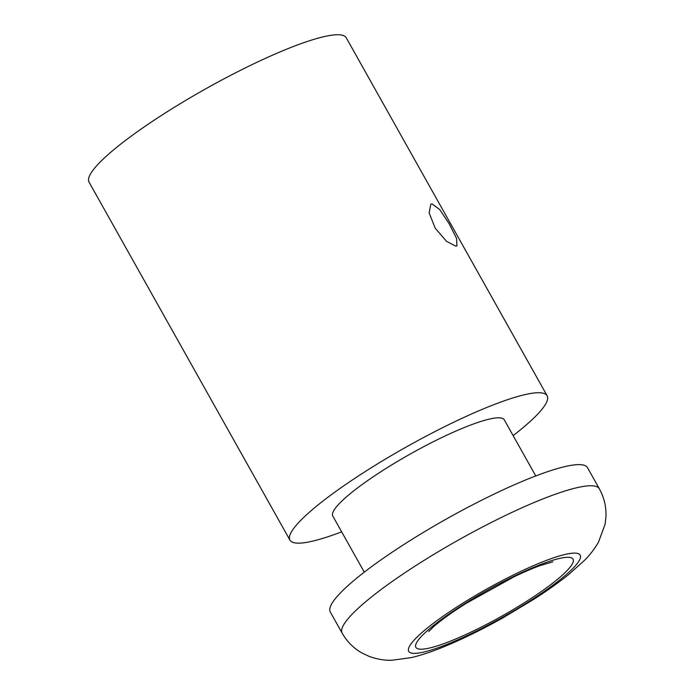 <?xml version="1.0" encoding="UTF-8"?>
<svg xmlns="http://www.w3.org/2000/svg" width="695" height="695" viewBox="0 0 695 695"><rect width="100%" height="100%" fill="white"/><g stroke="black" fill="none" stroke-linecap="round" stroke-linejoin="round"><path stroke-width="1.04" d="M432.038 203.878L439.805 209.673L449.213 223.842L456.537 238.368L456.945 245.856L455.764 246.16L446.477 241.278L435.235 228.221L429.154 212.974L430.761 204.252L432.038 203.878M587.484 467.657A147.47 24.273 150.7 0 0 578.353 464.625A147.47 24.273 150.7 0 0 428.085 529.581A147.47 24.273 150.7 0 0 330.281 611.991L342.14 633.136A147.47 24.273 -29.3 0 1 439.944 550.727A147.47 24.273 -29.3 0 1 590.22 485.762A147.47 24.273 -29.3 0 1 599.351 488.802L587.484 467.657M513.127 435.609A147.47 24.273 150.7 0 0 547.147 395.776L346.249 37.782A147.47 24.273 150.7 0 0 337.127 34.75A147.47 24.273 -29.3 0 0 186.851 99.715A147.47 24.273 -29.3 0 0 89.047 182.125L289.945 540.111A147.47 24.273 150.7 0 0 299.067 543.151A147.47 24.273 150.7 0 0 341.662 531.831M547.147 395.776A147.47 24.273 150.7 0 0 538.017 392.745A147.47 24.273 150.7 0 0 387.74 457.701A147.47 24.273 150.7 0 0 289.945 540.111M364.293 572.159L332.809 516.055A98.308 16.185 -29.3 0 1 398.009 461.115A98.308 16.185 -29.3 0 1 498.193 417.808A98.308 16.185 150.7 0 1 504.275 419.832L535.758 475.936M574.122 553.116A98.308 16.185 -29.3 0 1 527.166 602.643A98.308 16.185 -29.3 0 1 414.819 653.387A98.308 16.185 -29.3 0 1 461.775 603.859A98.308 16.185 -29.3 0 1 574.122 553.116M524.438 602.695A90.115 14.83 -29.3 0 1 421.457 649.208A90.115 14.83 -29.3 0 1 464.503 603.807A90.115 14.83 -29.3 0 1 567.485 557.294A90.115 14.83 -29.3 0 1 524.438 602.695M428.702 631.529L433.22 627.064C440.43 620.626 451.403 612.721 466.145 603.356L513.657 576.998C523.778 572.124 532.596 568.328 540.111 565.591L552.829 561.847M599.351 488.802C604.146 497.559 606.353 506.803 605.953 516.55L605.067 524.308L598.473 542.213C594.242 549.363 589.464 555.531 584.113 560.709L568.745 574.452C558.754 582.497 547.113 590.776 533.838 599.281L502.972 617.803C482.929 629.053 463.86 638.444 445.782 645.985C433.454 651.163 422.065 655.02 411.631 657.557L392.006 660.25C384.848 660.554 377.298 659.294 369.349 656.471L362.277 653.178C353.798 648.435 347.092 641.754 342.14 633.136"/></g></svg>
